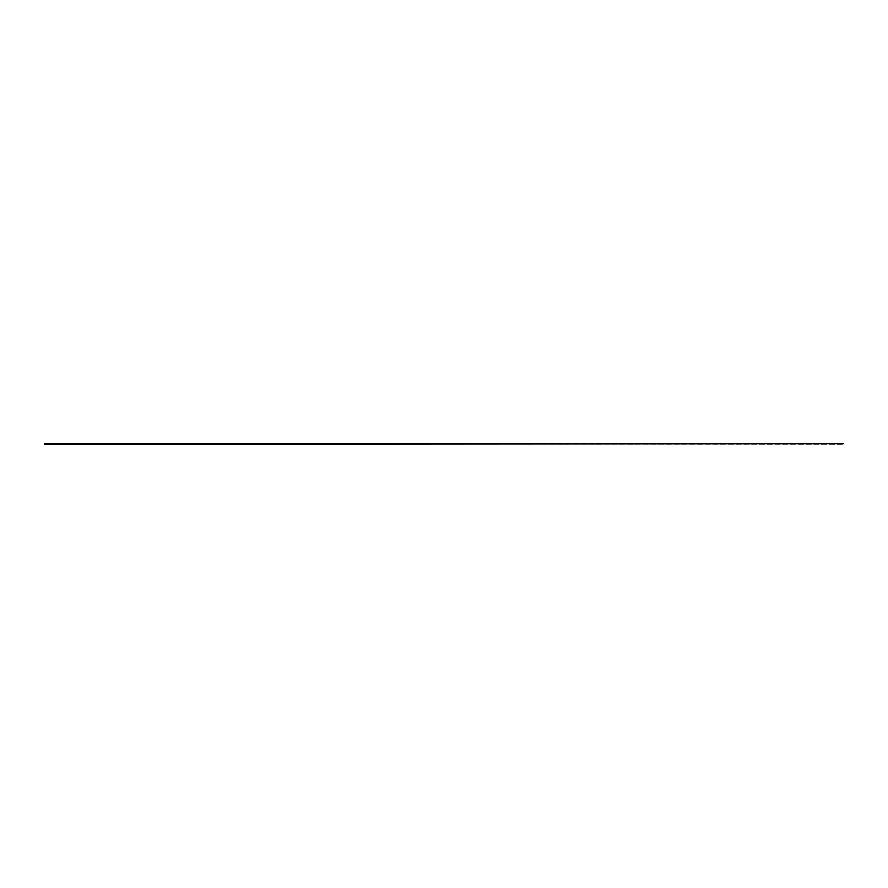 <?xml version="1.0" encoding="UTF-8"?>
<svg xmlns="http://www.w3.org/2000/svg" width="888" height="888" viewBox="0 0 888 888"><rect width="100%" height="100%" fill="white"/><g stroke="black" fill="none" stroke-linecap="round" stroke-linejoin="round"><path stroke-width="0.67" stroke-dasharray="4.44 3.33" d="M44.4 443.723L843.6 444.278L44.4 443.723"/><path stroke-width="1.33" d="M44.4 444.278L843.6 443.723L44.4 444.278M843.6 443.723L44.4 443.723L843.6 443.723"/></g></svg>
